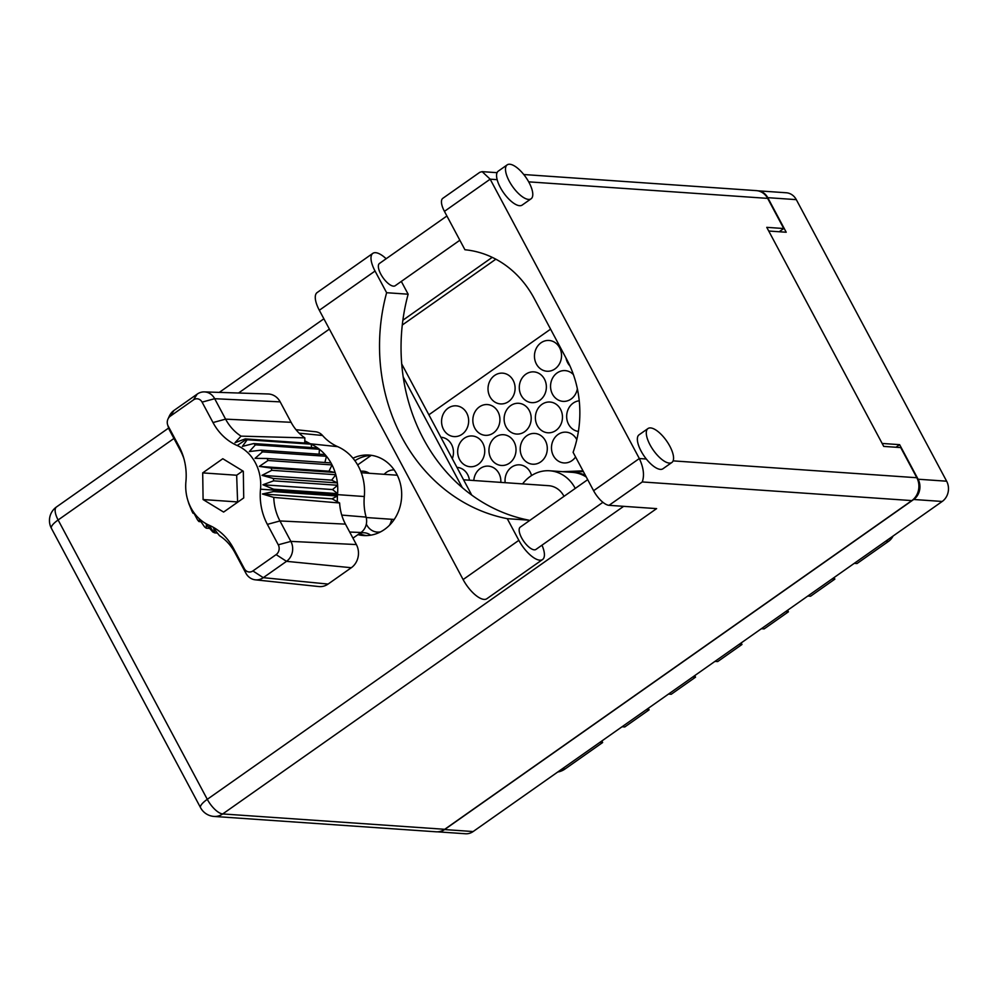 <?xml version="1.0" encoding="UTF-8"?>
<svg xmlns="http://www.w3.org/2000/svg" width="998" height="998" viewBox="0 0 998 998"><rect width="100%" height="100%" fill="white"/><g stroke="black" fill="none" stroke-linecap="round" stroke-linejoin="round"><path stroke-width="1.5" d="M576.794 439.706A15.419 13.535 -86 0 0 576.632 439.382A15.419 13.535 -86 0 0 566.078 432.171A15.419 13.535 -86 0 0 553.503 439.681A15.419 13.535 -86 0 0 553.403 455.724A15.419 13.535 -86 0 0 563.957 462.935A15.419 13.535 -86 0 0 575.584 456.972M537.311 425.585A15.419 13.535 -86 0 0 547.852 432.783A15.419 13.535 -86 0 0 560.439 425.285A15.419 13.535 -86 0 0 560.527 409.242A15.419 13.535 -86 0 0 549.985 402.032A15.419 13.535 -86 0 0 537.398 409.542A15.419 13.535 -86 0 0 537.311 425.585M566.016 358.057A15.419 13.535 -86 0 0 567.662 362.748A15.419 13.535 -86 0 0 569.958 365.967M521.218 395.433A15.419 13.535 -86 0 0 531.759 402.643A15.419 13.535 -86 0 0 544.347 395.133A15.419 13.535 -86 0 0 544.434 379.09A15.419 13.535 -86 0 0 533.893 371.88A15.419 13.535 -86 0 0 521.305 379.39A15.419 13.535 -86 0 0 521.218 395.433M579.239 400.797A15.419 13.535 -86 0 0 568.586 424.312A15.419 13.535 -86 0 0 578.403 431.448M573.413 374.624A15.419 13.535 -86 0 0 565.155 370.62A15.419 13.535 -86 0 0 552.58 378.117A15.419 13.535 -86 0 0 552.48 394.16A15.419 13.535 -86 0 0 563.034 401.371A15.419 13.535 -86 0 0 577.368 388.796M489.943 396.705A15.419 13.535 -86 0 0 500.497 403.916A15.419 13.535 -86 0 0 513.072 396.406A15.419 13.535 -86 0 0 513.172 380.363A15.419 13.535 -86 0 0 502.618 373.152A15.419 13.535 -86 0 0 490.043 380.662A15.419 13.535 -86 0 0 489.943 396.705M443.499 429.377A15.419 13.535 -86 0 0 454.053 436.588A15.419 13.535 -86 0 0 466.627 429.09A15.419 13.535 -86 0 0 466.727 413.047A15.419 13.535 -86 0 0 456.173 405.837A15.419 13.535 -86 0 0 443.599 413.334A15.419 13.535 -86 0 0 443.499 429.377M506.036 426.845A15.419 13.535 -86 0 0 516.59 434.055A15.419 13.535 -86 0 0 529.165 426.545A15.419 13.535 -86 0 0 529.264 410.502A15.419 13.535 -86 0 0 518.711 403.292A15.419 13.535 -86 0 0 506.136 410.802A15.419 13.535 -86 0 0 506.036 426.845M459.591 459.529A15.419 13.535 -86 0 0 470.145 466.74A15.419 13.535 -86 0 0 482.72 459.23A15.419 13.535 -86 0 0 482.82 443.187A15.419 13.535 -86 0 0 472.266 435.976A15.419 13.535 -86 0 0 459.691 443.486A15.419 13.535 -86 0 0 459.591 459.529M366.328 524.125A15.419 13.535 -86 0 0 366.715 524.898A15.419 13.535 -86 0 0 377.256 532.096A15.419 13.535 -86 0 0 380.562 531.872M389.445 525.297A15.419 13.535 -86 0 0 391.64 519.284M522.141 456.997A15.419 13.535 -86 0 0 532.683 464.207A15.419 13.535 -86 0 0 545.27 456.697A15.419 13.535 -86 0 0 545.357 440.654A15.419 13.535 -86 0 0 534.816 433.444A15.419 13.535 -86 0 0 522.228 440.954A15.419 13.535 -86 0 0 522.141 456.997M500.809 482.383A15.419 13.535 -86 0 0 498.913 473.339A15.419 13.535 -86 0 0 488.371 466.128A15.419 13.535 -86 0 0 473.801 480.512M474.774 428.117A15.419 13.535 -86 0 0 485.315 435.328A15.419 13.535 -86 0 0 497.902 427.818A15.419 13.535 -86 0 0 497.99 411.775A15.419 13.535 -86 0 0 487.448 404.564A15.419 13.535 -86 0 0 474.861 412.074A15.419 13.535 -86 0 0 474.774 428.117M452.294 458.681A15.419 13.535 -86 0 0 451.545 444.459A15.419 13.535 -86 0 0 441.004 437.249A15.419 13.535 -86 0 0 440.854 437.236M490.866 458.257A15.419 13.535 -86 0 0 501.42 465.467A15.419 13.535 -86 0 0 513.995 457.957A15.419 13.535 -86 0 0 514.095 441.914A15.419 13.535 -86 0 0 503.541 434.716A15.419 13.535 -86 0 0 490.966 442.214A15.419 13.535 -86 0 0 490.866 458.257M469.434 480.213A15.419 13.535 -86 0 0 467.65 474.599A15.419 13.535 -86 0 0 457.096 467.388A15.419 13.535 -86 0 0 456.947 467.388M531.547 475.547A15.419 13.535 -86 0 0 530.188 472.066A15.419 13.535 -86 0 0 519.634 464.856A15.419 13.535 -86 0 0 505.163 482.683M536.388 364.021A15.419 13.535 -86 0 0 546.929 371.231A15.419 13.535 -86 0 0 559.516 363.721A15.419 13.535 -86 0 0 559.604 347.678A15.419 13.535 -86 0 0 549.062 340.468A15.419 13.535 -86 0 0 536.475 347.978A15.419 13.535 -86 0 0 536.388 364.021M437.685 831.808A14.708 12.912 -86 0 0 444.597 829.563L913.681 499.487A14.708 12.912 -86 0 0 918.098 479.227L899.635 444.659L882.157 443.449M768.734 231.025L786.212 232.235L767.761 197.666A14.708 12.912 -86 0 0 757.707 190.793L786.237 192.764A14.708 12.912 94 0 1 796.304 199.637L946.64 481.198A14.708 12.912 94 0 1 942.212 501.458L473.139 831.546A14.708 12.912 94 0 1 465.467 833.754L437.473 831.821M582.994 470.856L562.61 471.68M369.272 473.277A15.419 13.535 -86 0 0 363.284 471.193A15.419 13.535 -86 0 0 360.74 471.293M394.16 469.908A15.419 13.535 -86 0 0 384.18 474.312M370.695 535.19A15.419 13.535 -86 0 0 364.208 532.757A15.419 13.535 -86 0 0 359.954 533.231M357.633 464.918L371.131 455.425M428.866 414.794L550.584 329.153M895.955 447.254L899.635 444.659M893.048 536.051A14.708 12.912 94 0 1 888.544 541.353L857.008 563.533L854.276 563.346M832.12 578.927L834.864 579.114L810.576 596.218L807.831 596.031M834.128 577.518A14.708 12.912 -86 0 0 834.864 579.114M785.675 611.612L788.42 611.799L764.131 628.902L761.387 628.703M787.684 610.202A14.708 12.912 -86 0 0 788.42 611.799M739.231 644.296L741.976 644.483L717.687 661.574L714.942 661.387M741.24 642.887A14.708 12.912 -86 0 0 741.976 644.483M692.787 676.981L695.531 677.168A14.708 12.912 94 0 1 694.795 675.571M695.531 677.168L671.242 694.259L668.498 694.072M646.342 709.653L649.087 709.852A14.708 12.912 94 0 1 648.351 708.243M649.087 709.852L624.798 726.943L622.053 726.756M599.91 742.337L602.642 742.524A14.708 12.912 94 0 1 601.906 740.928M602.642 742.524L565.043 768.984A21.345 18.737 94 0 1 557.732 772.015M583.381 471.58L569.396 472.141M541.989 545.182A22.53 8.782 -125.1 0 1 542.575 559.516A22.53 8.782 -125.1 0 1 539.806 560.177A22.53 8.782 -125.1 0 1 518.848 540.342L463.109 579.564A22.53 8.782 -125.1 0 0 484.067 599.399A22.53 8.782 -125.1 0 0 486.837 598.738L542.575 559.516M509.753 164.246A20.758 8.084 54.9 0 0 507.196 164.857A20.758 8.084 54.9 0 0 510.776 183.844A20.758 8.084 54.9 0 0 528.528 199.413A20.758 8.084 54.9 0 0 531.086 198.802A20.758 8.084 54.9 0 0 527.505 179.827A20.758 8.084 54.9 0 0 509.753 164.246M507.196 164.857L498.264 171.145A20.758 8.084 54.9 0 0 497.154 179.665A20.758 8.084 54.9 0 0 519.596 205.7A20.758 8.084 54.9 0 0 522.154 205.089L531.086 198.802M650.546 427.917A20.758 8.084 54.9 0 0 647.989 428.541A20.758 8.084 54.9 0 0 651.569 447.516A20.758 8.084 54.9 0 0 669.321 463.097A20.758 8.084 54.9 0 0 671.879 462.473A20.758 8.084 54.9 0 0 668.286 443.499A20.758 8.084 54.9 0 0 650.546 427.917M647.989 428.541L639.057 434.816A20.758 8.084 54.9 0 0 646.317 459.018A20.758 8.084 54.9 0 0 660.389 469.372A20.758 8.084 54.9 0 0 662.946 468.761L671.879 462.473M357.958 534.641A40.319 35.404 -86 0 0 363.472 535.527A40.319 35.404 -86 0 0 384.504 529.464A40.319 35.404 -86 0 0 400.747 485.365A40.319 35.404 -86 0 0 369.035 455.076A40.319 35.404 -86 0 0 352.955 458.232M366.316 535.589A40.319 35.404 94 0 1 359.38 533.631M602.917 502.306L535.951 549.424A13.635 5.314 -125.1 0 1 534.279 549.836A13.635 5.314 -125.1 0 1 522.615 539.594A13.635 5.314 -125.1 0 1 520.257 527.119L587.697 479.664M459.853 240.231L395.158 285.752A13.635 5.314 -125.1 0 1 393.486 286.152A13.635 5.314 -125.1 0 1 381.822 275.922A13.635 5.314 -125.1 0 1 379.465 263.447L446.904 215.992M401.321 281.424L408.145 294.21A178.592 156.798 -86 0 0 528.79 520.158L529.165 520.856M528.79 520.158L507.271 518.673L518.848 540.342M642.263 481.947L609.042 505.325L656.609 508.618L222.716 813.944L444.721 829.301L911.823 500.597L642.263 481.947C644.546 475.422 643.573 467.613 639.331 458.531L490.168 179.178L482.134 171.644L479.813 172.292L442.813 198.328A16.604 6.475 -125.1 0 0 444.434 211.364L464.931 249.749A104.353 91.629 -86 0 1 534.142 298.365L566.764 359.467A104.353 91.629 -86 0 1 573.101 452.331L593.598 490.717L639.331 458.531L646.317 459.018M523.763 174.525L756.309 190.618A16.604 14.571 94 0 1 767.662 198.377L783.754 228.53L766.763 227.344L883.729 446.405L900.72 447.578L916.825 477.73A16.604 14.571 94 0 1 911.823 500.597M444.721 829.301A16.604 14.571 94 0 1 436.064 831.796L214.071 816.439A16.604 14.571 -86 0 0 222.716 813.944A16.604 6.475 54.9 0 1 207.285 799.323L623.638 506.335M783.754 228.53L779.176 231.748M462.299 487.623L403.229 376.982M402.88 320.233L492.226 257.347M402.281 325.024L495.856 259.181M471.73 495.07L401.732 363.971M354.901 460.702A40.319 35.404 94 0 1 371.867 455.4M609.042 505.325A16.604 6.475 -125.1 0 1 593.598 490.717M372.84 253.355A22.53 8.782 -125.1 0 0 375.048 271.044L319.323 310.253A22.53 8.782 -125.1 0 1 317.115 292.576L372.84 253.355A22.53 8.782 -125.1 0 1 386.139 258.744M375.048 271.044L386.625 292.713A178.592 156.798 -86 0 0 507.271 518.673M319.323 310.253L463.109 579.564M408.145 294.21L386.625 292.713M563.995 496.343A22.181 19.473 -86 0 0 563.845 496.056A22.181 19.473 -86 0 0 548.663 485.689L463.583 479.801M586.313 477.056A37.113 32.585 -86 0 0 572.353 472.353L549.698 470.782A37.113 32.585 -86 0 0 522.603 483.88M575.247 488.421A37.113 32.585 -86 0 0 575.097 488.147A37.113 32.585 -86 0 0 549.698 470.782M167.988 419.01A7.111 6.25 -86 0 0 167.589 424.661A7.111 6.25 -86 0 0 168.138 425.996L179.054 446.43A56.923 49.975 94 0 1 183.47 457.121A56.923 49.975 94 0 1 185.915 481.635A42.689 37.487 -86 0 0 187.736 500.01A42.689 37.487 -86 0 0 209.218 525.272A56.923 49.975 94 0 1 233.42 548.264L244.335 568.685A7.111 6.25 -86 0 0 252.906 570.943L276.134 554.614A7.111 6.25 -86 0 0 278.267 544.808L267.364 524.374A56.923 49.975 94 0 1 260.503 489.182A42.689 37.487 -86 0 0 237.2 445.532A56.923 49.975 94 0 1 212.998 422.553L202.083 402.119A7.111 6.25 -86 0 0 193.5 399.861L170.284 416.203A7.111 6.25 -86 0 0 167.988 419.01L169.311 416.154A14.483 12.724 94 0 1 173.989 410.44L197.205 394.098A14.483 12.724 94 0 1 204.353 391.902L268.2 393.985A16.816 14.77 94 0 1 280.176 401.87L214.682 398.701L225.585 419.135A49.551 43.5 -86 0 0 241.054 436.138L304.852 437.873A47.218 41.454 -86 0 1 291.092 422.304L280.176 401.87M311.601 447.553L311.189 444.185A49.813 43.725 -86 0 0 310.328 443.786L304.789 440.842L304.852 437.873M319.098 454.19L319.41 449.262A49.813 43.725 -86 0 0 317.688 447.977A49.813 43.725 94 0 0 311.189 444.185L247.192 439.756A49.813 43.725 94 0 0 246.331 439.37L237.2 445.532M317.688 447.977L253.692 443.549A49.813 43.725 94 0 1 255.426 444.846L319.41 449.262A49.813 43.725 94 0 1 325.049 454.601L261.064 450.173A49.813 43.725 94 0 1 262.499 451.869L255.039 458.344L266.965 458.481A49.813 43.725 94 0 1 268.038 460.49L259.343 466.39L271.144 468.074A49.813 43.725 94 0 1 271.805 470.308L262 475.335L273.39 478.491A49.813 43.725 94 0 1 273.614 480.849L262.886 484.754L273.602 489.207A49.813 43.725 94 0 1 273.514 490.28A49.813 43.725 -86 0 0 273.415 491.577L337.399 496.006L337.511 494.709A49.813 43.725 -86 0 0 337.598 493.636L273.602 489.207M253.692 443.549L242.402 446.38L247.192 439.756M261.064 450.173L249.3 451.558L255.426 444.846M324.874 462.486L326.483 456.298L262.499 451.869M268.038 460.49L332.035 464.918A49.813 43.725 -86 0 0 330.962 462.91A49.813 43.725 94 0 0 326.483 456.298A49.813 43.725 -86 0 0 325.049 454.601M330.962 462.91L266.965 458.481M271.805 470.308L335.802 474.724A49.813 43.725 -86 0 0 335.141 472.491L271.144 468.074M273.614 480.849L337.611 485.265A49.813 43.725 -86 0 0 337.386 482.92L273.39 478.491M193.999 513.334L193.038 513.271A49.813 43.725 94 0 1 191.965 511.263L188.859 503.678A49.813 43.725 94 0 1 188.622 502.917L187.736 500.01M200.947 521.717L198.951 521.567A49.813 43.725 94 0 1 197.517 519.883L193.637 512.623L193.038 513.271M198.951 521.567L199.375 519.409L204.59 526.907A49.813 43.725 94 0 0 206.312 528.204L206.287 524.586L212.811 531.996A49.813 43.725 94 0 0 213.672 532.383A49.813 43.725 -86 0 1 214.732 532.87L217.439 533.057M209.63 528.429L206.312 528.204M337.287 501.695L337.399 496.006L332.06 498.825L339.619 502.98A47.218 41.454 -86 0 0 345.458 524.125L279.951 520.956L290.867 541.39A14.483 12.724 94 0 1 286.513 561.338L263.285 577.68A14.483 12.724 94 0 1 255.326 579.826A14.483 12.724 94 0 1 245.82 573.089L234.917 552.655A49.551 43.5 -86 0 0 219.448 535.639L213.684 528.291L214.732 532.87M278.267 544.808L290.867 541.39L356.373 544.559L345.458 524.125M356.373 544.559A16.816 14.77 94 0 1 351.308 567.725L286.513 561.338L276.134 554.614M252.906 570.943L263.285 577.68L328.093 584.067L351.308 567.725M328.093 584.067A16.816 14.77 94 0 1 318.849 586.55L255.326 579.826M352.955 538.159L361.014 532.483A13.223 11.602 -86 0 0 366.104 517.101A50.823 44.623 94 0 1 364.307 496.53A48.79 42.839 -86 0 0 337.673 446.655A50.823 44.623 94 0 1 322.529 435.477A13.223 11.602 -86 0 0 315.53 431.76L295.994 429.689M337.673 446.655L310.316 443.786A49.813 43.725 94 0 1 310.328 443.786L246.331 439.37A49.813 43.725 -86 0 1 245.271 438.883L309.268 443.312M329.003 471.206L332.035 464.918A49.813 43.725 94 0 1 335.141 472.491L329.003 471.206L259.343 466.39M331.66 480.15L335.802 474.724A49.813 43.725 94 0 1 337.386 482.92L331.66 480.15L262 475.335M332.546 489.569L337.611 485.265A49.813 43.725 94 0 1 337.598 493.636L332.546 489.569L262.886 484.754M183.931 458.693A49.551 43.5 -86 0 0 180.538 450.834L169.635 430.4A14.483 12.724 94 0 1 168.512 427.68L167.589 424.661M243.312 471.256L222.804 458.731L202.694 472.89L203.093 499.561L223.614 512.074L243.724 497.927L243.312 471.256M339.619 502.98L273.764 497.416A49.551 43.5 -86 0 0 279.951 520.956L267.364 524.374M204.353 391.902A14.483 12.724 94 0 1 214.682 398.701L202.083 402.119M245.271 438.883L235.004 442.675L241.054 436.138M332.06 498.825L262.412 493.998L273.415 491.577M262.412 493.998L273.764 497.416M304.752 443L304.789 440.842M242.788 470.931L236.663 475.235L237.611 502.231M237.075 501.907L203.093 499.561M236.663 475.235L202.694 472.89M585.339 475.248A37.001 32.485 -86 0 0 575.285 472.678L574.935 472.653M918.098 479.227L946.64 481.198M796.304 199.637L767.761 197.666M444.597 829.563L473.139 831.546M942.212 501.458L913.681 499.487M888.544 541.353L885.8 541.153M562.298 768.797L565.043 768.984M767.662 198.377L528.691 181.848M497.154 179.665L490.168 179.178L444.434 211.364M673.114 460.876L916.825 477.73M173.951 438.471L58.121 519.983L207.285 799.323A16.604 4.616 151.9 0 0 200.561 807.694A16.604 16.604 0 0 0 214.071 816.439M329.377 329.091L238.547 393.012M51.409 528.341A16.604 4.616 151.9 0 1 58.121 519.983A16.604 6.475 -125.1 0 1 56.499 506.947A16.604 16.604 0 0 0 51.409 528.341L200.561 807.694M212.998 422.553L225.585 419.135L291.092 422.304M364.307 496.53L260.503 489.182M209.218 525.272L213.672 532.383M361.014 532.483L349.687 532.046M322.529 435.477L299.188 433.207M341.74 515.08L366.104 517.101M197.205 394.098L193.5 399.861M170.284 416.203L173.989 410.44M168.138 425.996L169.635 430.4M179.054 446.43L180.538 450.834M233.42 548.264L234.917 552.655M244.335 568.685L245.82 573.089M323.876 318.799L219.298 392.389M168.625 428.042L56.499 506.947M497.066 172.679L482.134 171.644M397.279 475.223L361.288 472.728M394.222 519.459L366.216 517.525"/></g></svg>
